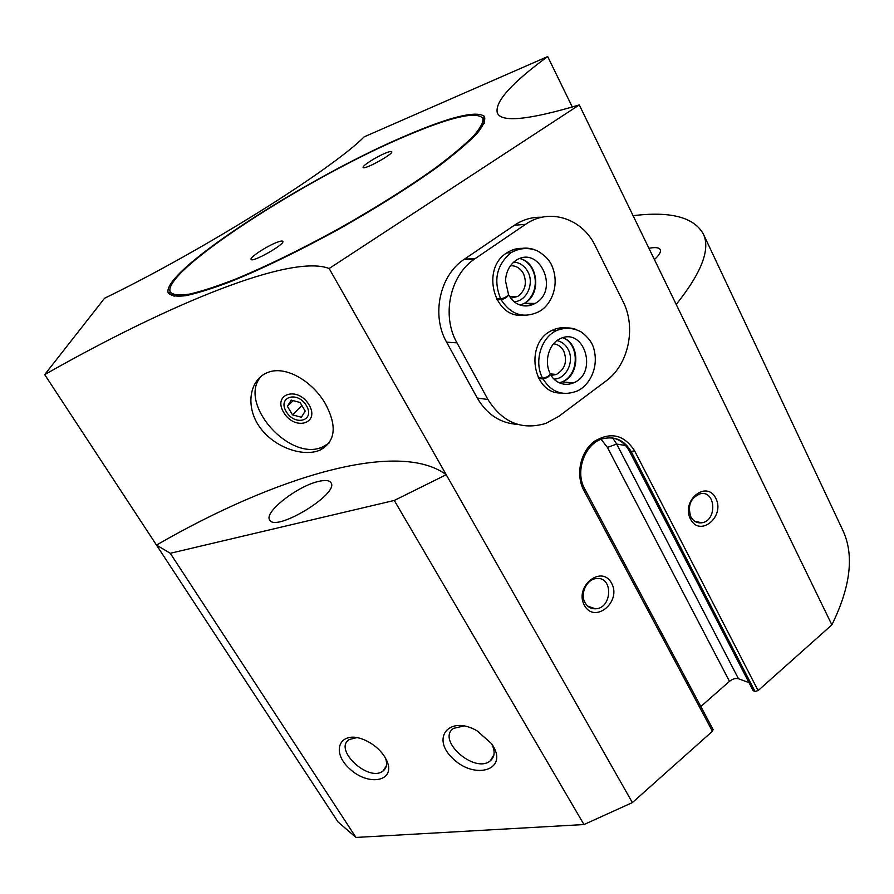 <?xml version="1.0" encoding="UTF-8"?>
<svg xmlns="http://www.w3.org/2000/svg" width="894" height="894" viewBox="0 0 894 894"><rect width="100%" height="100%" fill="white"/><g stroke="black" fill="none" stroke-linecap="round" stroke-linejoin="round"><path stroke-width="1.34" d="M572.305 107.034L547.687 56.557L364.149 136.86C332.21 169.268 203.139 250.532 104.576 298.238L44.7 374.62L338.021 821.932L355.968 837.443L583.972 824.547L632.371 802.6L712.44 731.27L713.11 729.571L584.687 488.817L583.793 490.292L712.44 731.27M356.929 737.606L349.308 739.506C332.981 749.261 368.574 782.574 382.956 771.064C386.655 768.214 387.493 763.901 385.504 758.123M464.176 725.894L453.616 728.342C435.914 739.919 474.77 774.26 490.292 760.805C494.885 756.793 495.332 751.105 491.622 743.752M547.687 56.557C511.435 83.164 494.639 101.927 497.31 112.845C501.053 122.713 528.376 120.064 579.278 104.922L329.148 268.513C291.265 253.684 169.379 303.804 44.7 374.62M407.049 135.195C450.017 116.846 475.764 110.521 484.291 116.231C485.878 119.796 483.486 125.506 477.117 133.396C468.355 142.459 455.728 153.265 439.211 165.792C411.117 186.075 377.581 207.24 338.614 229.277C299.378 250.767 263.898 268.021 232.172 281.029C213.051 288.337 197.485 293.232 185.449 295.724C175.705 296.819 169.882 295.668 168.005 292.282C163.513 269.575 309.816 175.984 407.049 135.195M329.148 268.513L446.229 474.725C398.355 439.3 275.296 476.413 156.484 545.083L170.273 553.285L355.968 837.443M325.394 403.809C337.284 426.103 335.541 441.513 320.186 450.04C303.379 457.493 273.899 447.525 259.472 426.773C244.922 406.055 249.605 379.078 268.055 372.362C285.756 365.244 312.732 381.481 325.394 403.809M584.687 488.817C574.507 471.194 585.268 443.212 602.701 438.764C615.072 435.892 624.638 440.284 631.399 451.951L755.028 691.453L758.112 690.581L831.878 624.861C850.753 586.33 854.373 554.772 842.751 530.164L842.126 528.823M755.028 691.453L753.05 690.492L629.577 451.448L753.553 690.894M749.004 682.658L738.466 678.747C735.594 678.043 732.599 678.904 729.482 681.34L700.818 706.539M648.932 248.297C655.302 247.046 659.079 247.504 660.275 249.672C661.158 251.907 659.202 255.192 654.397 259.551M579.278 104.922L676.222 304.463C701.578 272.692 710.618 249.202 703.332 233.993C693.934 217.186 670.522 211.085 633.086 215.677M384.677 756.737C379.816 749.362 373.089 743.763 364.506 739.93C340.458 729.437 329.931 750.949 349.442 768.561C368.149 786.698 396.064 781.613 386.923 760.984L384.677 756.737M493.086 745.987L491.566 743.663L476.994 730.767C449.201 714.708 430.45 738.198 453.124 758.771C474.77 779.948 507.87 770.203 493.086 745.987M170.273 553.285L394.276 500.45L583.972 824.547M394.276 500.45L446.229 474.725L632.371 802.6M541.753 217.276C532.042 216.918 522.923 219.566 514.408 225.243L463.628 259.696C439.446 275.967 431.254 315.582 446.598 342.156L477.262 398.042C486.951 414.537 500.416 423.309 517.66 424.393M690.447 519.045C680.815 500.405 706.729 479.575 715.848 498.36C725.269 516.732 699.868 537.696 690.447 519.045M584.419 605.417C573.903 586.553 601.662 564.237 611.608 583.257C621.9 601.83 594.711 624.269 584.419 605.417M676.222 304.463L831.878 624.861M318.029 481.553C325.025 479.821 329.35 480.223 331.003 482.771C339.642 493.7 274.894 532.925 269.63 519.839C263.965 512.251 297.087 486.336 318.029 481.553M585.078 602.768C579.703 593.884 586.743 579.021 596.499 578.574C613.485 576.317 612.256 608.658 595.382 608.803C590.934 608.881 587.503 606.87 585.078 602.768M690.805 516.732C687.385 505.523 690.559 497.857 700.337 493.734C715.982 490.102 717.346 521.079 701.656 522.8C696.962 523.303 693.342 521.28 690.805 516.732M309.045 404.859C297.78 385.772 272.245 393.852 283.722 412.48C294.662 431.132 320.298 423.812 309.045 404.859M261.406 376.05C236.441 402.736 290.729 463.628 323.539 446.475L329.037 443.078M483.81 119.986L484.269 123.327M174.174 296.361L170.586 292.606M406.122 135.955C450.654 116.969 476.256 111.068 482.928 118.254C483.509 122.21 480.346 128.155 473.451 136.111C464.355 145.152 451.682 155.746 435.445 167.916C408.044 187.505 375.703 207.833 338.424 228.898C300.898 249.471 266.747 266.155 235.96 278.95C217.287 286.214 201.843 291.265 189.64 294.081C179.538 295.59 173.112 294.975 170.363 292.237C160.071 272.368 308.184 176.956 406.122 135.955M276.425 242.542C280.213 241.056 282.348 240.665 282.839 241.369C285.354 244.118 251.907 263.082 251.069 259.372C249.471 257.561 266.256 246.453 276.425 242.542M384.99 153.321C389.002 151.645 391.248 151.12 391.717 151.734C393.729 153.958 363.612 170.475 363.098 167.435C361.88 166.06 375.726 157.154 384.99 153.321M291.165 400.11L287.421 406.323L292.528 414.861L301.39 417.252L305.2 411.084L300.082 402.479L291.165 400.11M286.27 411.709C277.162 396.858 297.49 390.499 306.43 405.652C315.403 420.705 295.009 426.583 286.27 411.709M301.87 405.485L292.528 414.861M293.165 400.646L287.421 406.323M475.127 258.645L474.245 259.26C449.805 275.743 441.502 315.917 456.99 342.86L487.923 399.495C502.495 422.538 521.794 430.506 545.821 423.41L558.75 416.369L605.976 381.045C628.56 364.797 636.506 327.405 622.973 301.367L595.225 245.761C582.285 218.359 549.229 207.542 525.538 224.349L475.127 258.645L464.5 259.092M566.986 328.042C561.79 327.226 556.727 328.053 551.81 330.501C524.51 342.603 532.343 394.131 560.996 393.002M523.001 248.376C517.179 248.051 511.737 249.582 506.663 252.98C480.771 268.736 494.024 318.644 522.744 315.18M510.865 298.183L517.715 296.428C525.314 290.706 527.225 283.096 523.448 273.598C520.397 268.189 516.05 265.574 510.429 265.73M514.274 301.725C526.655 301.222 534.567 283.644 527.851 271.72C524.577 265.786 519.872 262.579 513.759 262.076M551.207 375.424L556.403 374.452C565.109 369.144 567.556 361.366 563.768 351.096C561.421 346.816 558.046 344.38 553.654 343.788M554.079 379.078C566.405 378.978 574.797 361.142 568.137 349.364C565.556 344.592 561.868 341.676 557.063 340.603M496.874 299.658L501.087 299.702C510.865 314.621 523.236 318.733 538.188 312.028C550.894 306.039 559.957 285.812 552.38 266.937C550.101 260.646 545.005 255.237 537.093 250.7C528.175 247.247 519.459 247.94 510.921 252.767C496.606 264.926 493.197 280.303 500.674 298.909C504.752 297.959 507.345 296.495 508.462 294.528M496.461 298.875L500.674 298.909M508.608 294.785C507.624 296.987 505.11 298.63 501.087 299.702M538.669 378.486L543.016 378.933C551.129 391.784 561.857 396.042 575.177 391.717C586.922 388.331 599.572 370.15 593.907 348.951C592.443 342.95 588.274 337.317 581.391 332.065C573.311 327.617 564.919 327.159 556.213 330.702C540.781 337.988 533.841 362.104 542.602 378.173C546.715 377.447 549.251 375.983 550.212 373.804M538.266 377.726L542.602 378.173M559.219 382.822L562.326 381.85L573.188 382.978C562.136 387.393 552.995 380.14 550.391 374.027C549.508 376.463 547.072 378.084 543.016 378.933M583.793 490.292C575.423 474.949 580.362 451.828 594.208 441.435C610.647 431.545 624.101 434.663 634.584 450.799L758.112 690.581M601.137 439.312L607.439 447.436L729.482 681.34M612.479 437.926C620.112 439.569 625.956 444.162 630.013 451.705L634.584 450.799M625.532 445.514L616.681 444.061L738.466 678.747M612.714 437.971L616.681 444.061L607.439 447.436M456.99 342.86L446.598 342.156M487.923 399.495L477.262 398.042M525.538 224.349L514.408 225.243M533.673 249.392C525.728 246.923 518.151 248.051 510.921 252.767L506.663 252.98M517.492 314.923L519.649 314.621M519.436 249.024L516.978 248.722M520.163 305.1L524.454 303.301C541.63 294.629 538.4 262.4 519.85 258.567M519.47 304.843C524.834 306.687 530.019 306.229 535.048 303.446C560.203 290.371 539.227 243.917 515.413 260.769C509.424 265.227 506.105 271.899 505.468 280.761L508.518 294.484M576.384 329.584C569.646 327.048 562.918 327.428 556.213 330.702L551.81 330.501M555.621 392.254L557.867 392.108M563.354 328.4L560.929 327.83M562.907 337.742C579.1 343.777 579.848 373.893 562.326 381.85C579.96 375.603 580.452 343.542 562.918 337.742M573.188 382.978C598.779 373.524 584.263 325.852 559.532 339.027C549.844 343.352 543.407 360.695 550.257 373.759M386.275 766.147L382.956 771.064M493.935 754.737L490.292 760.805M703.332 233.993L842.751 530.164M629.577 451.448C626.649 445.927 622.671 441.96 617.609 439.557M595.382 608.803L587.738 606.11M701.656 522.8L694.616 521.18M386.018 759.062L386.923 760.984M323.539 446.475L320.208 450.028M483.386 119.159L484.291 116.231M170.832 292.997L168.005 292.282M482.928 118.254L483.956 120.277M474.245 259.26L463.628 259.696M509.602 296.383L517.715 296.428M550.223 373.86L556.403 374.452M508.652 294.763C514.441 305.245 523.236 308.151 535.048 303.446L524.454 303.301C541.574 291.768 536.936 264.009 520.789 258.835"/></g></svg>
